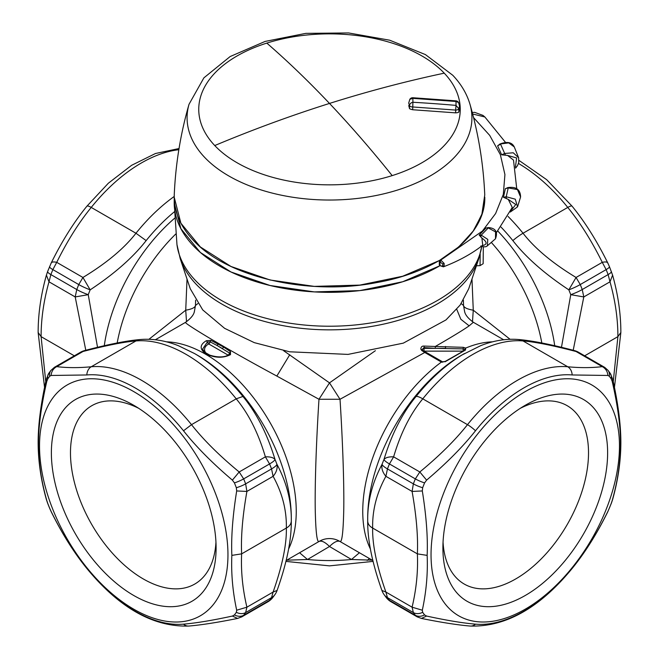 <?xml version="1.0" encoding="UTF-8"?>
<svg xmlns="http://www.w3.org/2000/svg" width="659" height="659" viewBox="0 0 659 659"><rect width="100%" height="100%" fill="white"/><g stroke="black" fill="none" stroke-linecap="round" stroke-linejoin="round"><path stroke-width="0.99" d="M180.228 258.715L190.27 288.749L202.717 309.903L224.595 328.322L254.283 342.639L289.581 351.791L348.026 354.402L403.3 343.141L445.97 319.936L460.171 305.026L468.73 288.749L478.772 258.715A152.023 87.771 0 0 1 286.698 326.304A152.023 87.771 0 0 1 180.228 258.715L176.966 244.654A152.979 88.322 0 0 0 221.325 300.364A152.979 88.322 0 0 0 286.434 322.655A152.979 88.322 0 0 0 481.762 246.433L478.772 258.715M480.18 253.987L480.057 265.635L483.146 263.707L483.319 246.812M480.057 265.635L476.391 265.816M189.026 104.279A142.418 82.227 0 0 0 187.082 117.813A142.418 82.227 0 0 0 204.521 157.237A142.418 82.227 0 0 0 364.732 197.478A142.418 82.227 0 0 0 471.918 117.813A142.418 82.227 0 0 0 469.974 104.279C466.827 93.685 461.086 84.014 452.749 75.25L425.417 54.582L389.675 40.199L348.586 32.95L305.776 33.37L265.099 41.435L230.139 56.55L203.886 77.853L189.026 104.279C180.517 133.752 175.591 163.976 174.248 194.94L174.198 202.667A155.302 89.665 0 0 0 219.686 266.071A155.302 89.665 0 0 0 285.775 288.708A155.302 89.665 0 0 0 439.841 265.766L402.707 281.747L359.798 290.611L314.277 291.904L270.066 285.504L230.979 271.978L200.369 252.488L180.887 228.698L174.198 202.667L176.966 244.654M440.665 265.841L439.314 264.885L439.314 261.738L440.27 260.041L459.166 246.581L473.846 230.337L482.289 213.335L484.802 197.156C485.79 235.23 439.751 271.59 376.618 282.596C308.148 295.998 226.671 277.142 193.211 240.14C180.64 226.729 174.297 212.404 174.198 197.156L180.887 223.187L200.369 246.968L230.979 266.467L270.066 279.993L314.277 286.385L359.798 285.1L402.707 276.228L439.314 260.56L458.631 246.968L472.981 231.466L481.82 214.645L484.752 194.94C483.409 163.976 478.483 133.752 469.974 104.279M439.314 264.885L440.27 265.478L439.314 264.885M440.27 260.041L439.973 261.903L442.766 264.004L442.766 265.857L440.879 266.03L439.973 265.478L439.973 261.903L439.314 261.738M473.566 117.599L489.703 135.375L500.37 154.7L504.926 174.569L503.311 194.372L495.609 213.541L482.38 231.095L440.665 260.14M439.528 265.486L443.392 266.829L444.117 266.269L444.117 263.378L440.879 260.19L440.212 261.969M472.643 113.991L484.876 116.989L505.478 142.369M482.734 245.239L481.902 238.072C487.471 242.141 487.471 244.687 481.902 245.692M495.403 238.879L495.477 238.813C497.965 232.026 495.708 228.286 488.706 227.594L486.037 227.989L479.2 235.082L481.902 238.072M487.8 227.619L488.55 227.635M510.288 212.05L517.546 206.86L515.272 199.175L506.211 196.761L508.237 187.906L505.371 188.622L503.451 197.28L508.262 199.38L512.265 207.453L496.532 232.462M505.371 188.622L508.229 187.609M501.639 154.791L504.67 153.465L500.601 144.255L497.603 145.804L501.639 154.791L507.611 155.442L513.501 160.112L516.738 188.68M497.603 145.804L500.099 144.008L508.707 142.888L514.275 146.924C512.01 142.303 507.298 141.298 500.148 143.926L499.365 144.337L500.601 144.255M444.117 263.378L442.766 264.004M444.117 266.269L442.766 265.857M480.732 236.927L481.243 235.139L487.784 239.406L487.355 245.799L495.486 238.805L495.568 231.902L488.27 227.915L488.97 227.684L486.037 227.989M488.27 227.915L481.243 235.139L479.192 235.082M503.451 197.28L506.211 196.761L506.376 198.548M508.237 187.906L517.447 189.57L520.577 196.992C520.421 189.71 516.318 186.555 508.27 187.527L507.216 187.79M515.593 168.127L517.472 165.673L518.724 162.649L518.608 157.74L513.262 152.781L504.67 153.465L505.502 155.17M459.603 109.262L458.829 111.832C459.01 112.343 457.947 112.689 455.649 112.862L412.674 109.74C410.162 109.114 409.107 108.62 409.494 108.249L408.72 105.605M459.595 105.827L458.829 108.776A3.377 1.952 180 0 1 457.61 109.707A3.377 1.952 180 0 1 455.649 110.078L455.649 112.862M458.829 111.832L458.829 108.776L456.012 105.391L455.649 110.078L412.674 106.964A3.377 1.952 180 0 1 410.722 106.601A3.377 1.952 180 0 1 409.494 105.662L408.72 103.026L409.824 99.303L412.913 98.356L456.012 101.478L456.012 105.391A1188.408 970.336 180 0 0 412.913 102.269L412.674 109.74M459.603 109.328L459.603 106.223L458.565 102.524L456.012 101.478L455.946 100.86L412.872 97.746L412.913 102.269A3.377 2.545 -30.5 0 0 409.494 105.662L409.494 108.249M372.244 560.183L351.502 559.499L329.5 546.5L307.498 559.499L286.756 560.183M359.402 552.769L351.502 559.499A132.162 76.304 0 0 1 307.498 559.499L299.598 552.769M185.731 322.342C181.382 321.526 219.9 345.407 276.829 376.067L318.981 399.272L340.019 399.272L424.775 352.474L441.415 362.071L445.715 361.412L465.468 350.028L465.707 348.076L463.293 347.318L435.286 346.486C451.885 336.914 463.17 330.035 469.159 325.843L473.269 322.342M148.926 339.286L185.731 310.2C191.851 309.145 195.097 307.572 195.459 305.479L197.815 303.61M187.024 279.037L185.731 310.2L186.513 321.74M471.976 279.029L473.269 310.2L510.074 339.286M372.879 560.545L339.937 541.459C337.424 540.396 333.948 542.077 329.5 546.5C325.052 542.069 321.576 540.396 319.063 541.459L286.121 560.545M283.617 350.703L329.5 382.863L340.019 399.272C342.318 434.94 344.171 479.513 343.776 508.674C343.298 531.813 342.021 542.736 339.937 541.459A20.256 20.248 -0 0 0 319.063 541.459L319.063 541.459C316.979 542.736 315.702 531.813 315.224 508.674C314.829 479.513 316.682 434.94 318.981 399.272L329.5 382.863L375.383 350.703M209.257 355.275L203.73 352.079C199.611 348.034 200.484 344.245 206.358 340.711L210.929 340.382L223.533 347.029L230.502 351.675L230.477 354.641C224.052 357.853 216.976 358.059 209.257 355.275L209.941 355.679M461.185 303.61L463.541 305.479C463.903 307.572 467.149 309.145 473.269 310.2L472.487 321.74M464.611 311.575L463.541 305.479L463.392 300.191M195.608 300.191L195.459 305.479L194.389 311.559C193.746 314.903 190.805 318.495 185.55 322.333L155.351 339.764M463.293 347.318L463.17 348.883L435.311 348.331L435.286 346.486L424.231 346.082C422.04 345.884 420.912 346.906 420.862 349.163L421.76 350.539L424.775 352.474A1.351 0.783 120 0 1 425.574 352.326L442.131 361.882L445.212 361.42L465.106 350.094M194.191 312.127L194.389 311.559A20.256 20.256 0 0 1 194.356 311.674M204.908 352.771L203.73 352.079M210.929 340.382L210.097 341.832A2.026 1.17 -60 0 1 208.705 343.932A2.026 1.153 60.7 0 1 207.371 342.037L210.097 341.832L217.083 345.489L229.464 353.01L229.662 354.493C224.612 357.499 217.964 357.697 209.719 355.102L204.652 352.186L202.626 349.056L207.371 342.037L206.358 340.711M223.533 347.029L222.553 348.644L217.083 345.489L218.005 343.841M226.556 355.885A13.691 7.908 0 0 0 228.072 355.11A2.026 1.17 -60 0 0 229.464 353.01L230.502 351.675M492.52 341.84A128.291 74.072 -60 0 0 465.707 348.076L464.611 349.344L463.17 348.883L463.17 350.885M146.15 240.601C133.052 257.405 114.394 273.823 90.168 289.845A16.879 3.155 -157.7 0 1 78.75 284.564L82.935 277.472L90.168 289.845A153.736 88.759 -60 0 0 88.248 294.672L88.248 294.672A16.879 3.616 -158.9 0 1 76.773 289.54A158.679 91.617 -60 0 1 78.75 284.564L52.86 269.613L56.723 262.34L82.935 277.472C106.428 263.238 124.098 248.492 135.96 233.245L146.15 240.601A136.858 79.014 -60 0 1 148.135 238.163A136.858 79.014 -60 0 1 174.33 211.827M97.524 347.309L88.248 294.672L75.2 296.937L76.773 289.54L50.883 274.589A10.132 2.166 -158.9 0 1 47.646 271.467L51.213 262.966C62.086 240.963 73.989 222.034 86.922 206.176L108.364 183.21L131.578 165.327L155.475 153.506L179.034 148.539M561.476 347.309L570.752 294.672A16.879 3.616 -21.1 0 0 582.226 289.54L583.8 296.937L570.752 294.672A153.736 88.759 60 0 0 568.832 289.845C544.598 273.806 525.94 257.397 512.85 240.601A16.879 3.567 -38.8 0 1 523.04 233.245L567.761 207.428A10.132 2.142 -38.8 0 1 572.078 206.176L546.64 179.652L519.012 160.425M421.76 350.539L422.658 350.637M420.862 349.163L425.574 352.326A1.351 0.783 120 0 1 425.805 352.606M424.231 346.082L424.017 347.614L422.04 349.591M604.74 367.401L608.051 370.383A10.132 8.048 142.2 0 1 609.303 376.24L607.903 375.465L572.177 374.963C571.897 371.174 570.422 368.447 567.761 366.766L523.04 340.95L518.575 339.517C506.112 338.512 493.41 340.596 480.477 345.761L461.91 355.02A133.242 76.922 -60 0 0 367.697 518.205L367.697 521.154C367.392 501.812 372.178 482.858 382.055 464.298L382.055 464.298A16.879 3.616 21.1 0 0 387.459 468.92L385.894 476.309C382.582 472.379 381.306 468.376 382.055 464.298A153.736 88.759 120 0 1 383.975 459.48C391.743 433.935 402.451 412.921 416.084 396.454A16.879 3.567 38.8 0 1 422.773 398.835L467.495 424.66A10.132 2.142 38.8 0 1 475.485 430.788C462.898 446.711 446.604 463.162 426.612 480.131L419.824 471.976L415.335 478.887L389.436 463.944L393.621 456.844C388.826 456.671 385.606 457.552 383.975 459.48A16.879 3.155 22.3 0 0 389.436 463.944A158.679 91.617 120 0 0 387.459 468.92L413.358 483.863L412.097 491.441L422.312 490.947C426.324 516.038 427.93 537.513 427.147 555.38L417.361 553.865C418.16 536.657 416.406 515.849 412.097 491.441L385.894 476.309C376.684 493.072 372.269 510.313 372.648 528.048L417.361 553.865C418.16 571.106 416.406 588.882 412.097 607.186L422.312 610.209C426.324 591.527 427.93 573.248 427.147 555.38M445.715 361.412L445.031 361.832M448.977 359.213L448.26 359.781M462.058 351.659L461.201 352.31M465.468 350.028L464.587 350.555L464.611 349.344M242.916 396.454C256.557 412.938 267.257 433.943 275.025 459.48A16.879 3.155 157.7 0 1 269.564 463.944L265.379 456.844C270.174 456.671 273.394 457.552 275.025 459.48A153.736 88.759 -120 0 1 276.945 464.298L276.945 464.298A16.879 3.616 158.9 0 1 271.541 468.92A158.679 91.617 -120 0 0 269.564 463.944L243.665 478.887L239.176 471.976L265.379 456.844C258.344 433.103 248.632 413.77 236.227 398.835L242.916 396.454A136.858 79.014 -120 0 0 240.93 394.008A136.858 79.014 -120 0 0 194.537 353.545L197.09 355.02A133.242 76.922 60 0 1 242.257 394.42A133.242 76.922 60 0 1 291.303 518.205L291.303 521.154C291.608 501.804 286.822 482.849 276.945 464.298C277.694 468.376 276.418 472.379 273.106 476.309L271.541 468.92L245.642 483.863A10.132 2.166 158.9 0 1 236.334 487.709A153.613 88.693 -120 0 0 234.423 482.89L232.388 480.131L239.176 471.976C219.488 455.731 203.598 439.965 191.505 424.66L236.227 398.835A141.8 81.864 -120 0 0 135.96 340.95L91.239 366.766A10.132 7.99 84.9 0 0 86.823 374.963L51.097 375.465C51.476 371.396 53.354 368.455 56.723 366.643L54.269 367.401M607.903 375.465C607.524 371.396 605.646 368.455 602.277 366.643L576.065 351.511L578.544 352.277L604.501 367.261L602.277 366.643C591.65 367.903 580.142 367.944 567.761 366.766A141.8 81.864 120 0 0 467.495 424.66C455.402 439.957 439.512 455.731 419.824 471.976L393.621 456.844C400.656 433.095 410.376 413.761 422.773 398.835A141.8 81.864 120 0 1 523.04 340.95C534.902 341.873 552.571 345.398 576.065 351.511L574.376 350.563C550.586 344.319 531.986 340.645 518.575 339.517M607.903 263.336C607.524 261.928 605.646 261.598 602.277 262.34L576.065 277.472L568.841 289.845A16.879 3.155 -22.3 0 0 580.25 284.564L576.065 277.472C552.563 263.229 534.886 248.484 523.04 233.245A141.8 81.864 60 0 0 508.048 216.424M445.55 346.469L445.517 348.347L424.058 348.347L422.065 349.764M367.697 521.154C367.944 524.078 369.592 526.376 372.648 528.048C372.269 544.458 376.684 565.793 385.894 592.054L381.907 590.439C372.277 563.338 367.541 540.248 367.697 521.154M386.265 597.573A16.879 13.419 -37.8 0 0 389.436 600.324L391.149 601.832A16.879 16.879 0 0 1 386.265 597.573M272.735 597.573A16.879 13.419 -142.2 0 1 269.564 600.324L267.851 601.832A16.879 16.879 0 0 0 272.735 597.573M272.744 597.565L275.042 594.434A16.879 13.304 -145.2 0 1 271.541 597.631L273.106 592.054L277.093 590.439C286.723 563.346 291.459 540.256 291.303 521.154C291.056 524.078 289.408 526.376 286.352 528.048L241.639 553.865C240.84 536.657 242.594 515.849 246.903 491.441L245.642 483.863A158.679 91.617 60 0 0 243.665 478.887A10.132 1.895 157.7 0 1 234.423 482.89M232.388 480.131C212.396 463.162 196.102 446.711 183.515 430.788L191.505 424.66A141.8 81.864 -120 0 0 91.239 366.766C78.858 367.944 67.358 367.903 56.723 366.643L84.624 350.563C108.422 344.319 127.022 340.637 140.425 339.517L140.425 339.517A16.879 13.312 84.9 0 0 135.96 340.95C124.114 341.873 106.437 345.39 82.935 351.511L80.456 352.277A16.879 16.879 0 0 1 84.624 350.563M74.327 355.819L41.105 336.642C41.089 318.948 43.716 300.677 48.997 281.805L50.883 274.589A158.679 91.617 120 0 1 52.86 269.613A10.132 1.895 -157.7 0 1 49.573 266.615M584.673 355.819L617.895 336.642C617.911 318.948 615.284 300.677 610.003 281.805L608.117 274.589L582.226 289.54A158.679 91.617 60 0 0 580.25 284.564L606.14 269.613A10.132 1.895 -22.3 0 0 609.427 266.615L612.59 275.124L610.003 281.805L583.8 296.937L573.206 350.258M385.894 592.054L387.459 597.631A158.679 91.617 120 0 0 389.436 600.324L415.335 615.275A158.679 91.617 -60 0 1 413.358 612.582L412.097 607.186L385.894 592.054M607.787 511.763L607.903 511.392C596.955 533.601 585.052 552.58 572.177 568.338A10.132 2.142 38.8 0 1 572.078 568.552C585.003 552.703 596.906 533.774 607.787 511.763L611.354 503.262A10.132 2.166 21.1 0 1 611.214 503.46A153.613 88.693 -60 0 1 609.303 508.27L607.903 511.392M620.86 442.255C620.844 460.863 618.093 479.983 612.59 499.604L612.195 500.585C617.738 481.012 620.514 462.066 620.514 443.738L620.86 442.197C620.827 424.495 618.117 403.53 612.73 379.32L610.226 373.34A10.132 7.982 145.2 0 1 611.214 378.851A153.613 88.693 120 0 0 609.303 376.24M620.514 443.738C620.514 426.324 617.738 405.524 612.195 381.322L612.73 379.32M85.794 350.258L75.2 296.937L48.997 281.805L46.41 275.124C40.907 294.754 38.148 313.865 38.14 332.474L41.105 336.642L45.751 381.66M51.097 263.336C51.476 261.928 53.354 261.598 56.723 262.34C67.35 240.873 78.858 222.569 91.239 207.428L135.96 233.245A141.8 81.864 -60 0 1 174.198 196.473M518.485 163.465A141.8 81.864 60 0 1 567.761 207.428C580.142 222.561 591.642 240.864 602.277 262.34L606.14 269.613A158.679 91.617 -120 0 1 608.117 274.589A10.132 2.166 -21.1 0 0 611.354 271.467M612.59 275.124C618.093 294.754 620.852 313.865 620.86 332.474L617.895 336.642L613.249 381.66M417.411 616.989L415.335 615.275A10.132 8.048 142.2 0 0 424.577 614.921A153.613 88.693 -60 0 1 422.666 612.31L422.312 610.209M470.172 626.05C457.494 624.971 441.242 622.434 421.398 618.422L426.612 616.058C446.604 620.399 462.898 623.101 475.485 624.155A10.132 7.99 95.1 0 1 470.172 626.05L470.172 626.05C505.692 627.113 539.655 607.944 572.078 568.552M231.853 555.38L241.639 553.865C240.84 571.106 242.594 588.882 246.903 607.186L236.688 610.209C232.676 591.527 231.07 573.248 231.853 555.38C231.07 537.513 232.676 516.038 236.688 490.947L246.903 491.441L273.106 476.309C282.316 493.064 286.723 510.313 286.352 528.048C286.723 544.466 282.316 565.801 273.106 592.054L246.903 607.186L245.642 612.582A158.679 91.617 60 0 1 243.665 615.275L241.589 616.989M237.602 618.422L232.388 616.058C212.387 620.399 196.094 623.101 183.515 624.155A10.132 7.99 84.9 0 0 188.828 626.05L188.828 626.05C201.497 624.971 217.758 622.434 237.602 618.422L241.886 616.816L267.851 601.832M38.486 443.738C38.486 426.324 41.262 405.524 46.805 381.322L46.27 379.32C40.883 403.53 38.173 424.487 38.14 442.197L38.486 443.738C38.486 462.066 41.262 481.012 46.805 500.585L46.41 499.604C40.907 479.983 38.156 460.863 38.14 442.255M86.922 568.552C73.997 552.695 62.094 533.765 51.213 511.763L51.097 511.392C62.037 533.592 73.948 552.571 86.823 568.338A10.132 2.142 141.2 0 0 86.922 568.552C119.345 607.944 153.308 627.113 188.828 626.05M612.195 500.585L611.214 503.46M612.195 381.322L611.214 378.851M570.43 378.834A133.233 76.922 -60 0 1 607.936 504.802A133.233 76.922 -60 0 1 480.09 621.931A133.233 76.922 -60 0 1 442.576 495.963A133.233 76.922 -60 0 1 570.43 378.834M426.612 480.131L424.577 482.89A153.613 88.693 120 0 0 422.666 487.709L422.312 490.947M426.612 616.058L424.577 614.921M236.688 610.209L236.334 612.31A153.613 88.693 60 0 1 234.423 614.921L232.388 616.058M236.688 490.947L236.334 487.709M178.91 430.994A133.233 76.922 60 0 1 216.424 600.275A133.233 76.922 60 0 1 88.57 569.78A133.233 76.922 60 0 1 51.064 400.491A133.233 76.922 60 0 1 178.91 430.994M51.097 375.465L49.697 376.24A153.613 88.693 -120 0 0 47.786 378.851L46.805 381.322M51.097 511.392L49.697 508.27A153.613 88.693 60 0 1 47.786 503.46L46.805 500.585M485.774 439.718A116.478 67.251 120 0 0 442.897 547.934A116.478 67.251 120 0 0 564.747 561.048A116.478 67.251 120 0 0 605.061 430.78A116.478 67.251 120 0 0 525.256 405.285A116.478 67.251 120 0 0 485.774 439.718M443.046 542.168A102.977 59.45 120 0 0 464.224 584.047A102.977 59.45 120 0 0 550.619 548.502A102.977 59.45 120 0 0 567.193 405.697A102.977 59.45 120 0 0 520.338 408.292M94.253 394.123A116.478 67.251 -120 0 0 61.46 504.25A116.478 67.251 -120 0 0 173.226 606.642A116.478 67.251 -120 0 0 216.103 547.934A116.478 67.251 -120 0 0 133.744 405.285A116.478 67.251 -120 0 0 94.253 394.123M138.662 408.292A102.977 59.45 -120 0 0 108.381 400.936A102.977 59.45 -120 0 0 91.807 405.697A102.977 59.45 -120 0 0 85.003 511.615A102.977 59.45 -120 0 0 178.202 588.808A102.977 59.45 -120 0 0 194.776 584.047A102.977 59.45 -120 0 0 215.954 542.168M510.741 211.069L515.766 204.504L508.262 199.38M515.396 167.172L516.623 157.954L507.611 155.442M392.187 175.607A130.762 75.497 0 0 0 444.248 73.165A130.762 75.497 0 0 0 266.813 43.107A130.762 75.497 0 0 0 214.752 145.548A130.762 75.497 0 0 0 392.187 175.607A1181.661 462.56 -107.5 0 0 329.5 103.43A1181.661 846.716 136.6 0 1 444.248 73.165M214.752 145.548A1181.661 846.716 -43.4 0 1 329.5 103.43A1181.661 462.56 72.5 0 0 266.813 43.107M369.427 558.56L367.187 560.422M175.739 234.044A128.291 74.072 120 0 0 162.04 248.97A128.291 74.072 120 0 0 117.187 342.977M541.813 342.977A128.291 74.072 -120 0 0 491.375 242.504M370.407 549.013A128.291 74.072 -60 0 1 441.415 362.071L442.37 362.17M166.48 341.84A128.291 74.072 60 0 1 249.02 392.121A128.291 74.072 60 0 1 288.593 549.013M469.159 325.843L460.83 319.261L456.761 309.351M174.577 218.277A133.242 76.922 120 0 0 151.924 241.523A133.242 76.922 120 0 0 104.287 345.72M554.713 345.72A133.242 76.922 -120 0 0 497.792 231.037M441.233 361.98L442.263 362.112L441.233 361.98M276.829 376.067L289.738 354.789M229.439 354.773L230.477 354.641M501.021 227.083A136.858 79.014 60 0 1 512.85 240.601M435.311 348.331L424.017 347.614L424.058 351.14L442.98 362.071M464.463 353.545A136.858 79.014 120 0 0 416.084 396.454M423.836 351.247A2.026 1.17 120 0 0 424.058 351.14L462.634 351.14M228.286 355.209A2.026 1.186 -120.7 0 1 228.072 355.11L208.705 343.932A13.691 7.908 0 0 0 206.185 353.331M386.256 597.565L383.958 594.434A16.879 13.304 -34.8 0 0 387.459 597.631L413.358 612.582A10.132 7.982 145.2 0 0 422.666 612.31M234.423 614.921A10.132 8.048 37.8 0 0 243.665 615.275L269.564 600.324A158.679 91.617 -120 0 0 271.541 597.631L245.642 612.582A10.132 7.982 34.8 0 1 236.334 612.31M178.844 149.725A141.8 81.864 120 0 0 91.239 207.428C88.578 205.929 87.103 205.583 86.823 206.391M422.666 487.709A10.132 2.166 21.1 0 1 413.358 483.863A158.679 91.617 -60 0 1 415.335 478.887A10.132 1.895 22.3 0 0 424.577 482.89M572.177 568.338A136.734 78.948 -60 0 1 477.478 624.295A136.734 78.948 -60 0 1 475.485 624.155M572.177 374.963A136.734 78.948 120 0 0 570.183 374.823A136.734 78.948 120 0 0 475.485 430.788M183.515 624.155A136.734 78.948 60 0 1 88.817 570.776A136.734 78.948 60 0 1 86.823 568.338M183.515 430.788A136.734 78.948 -120 0 0 181.522 428.342A136.734 78.948 -120 0 0 86.823 374.963M80.456 352.277L54.499 367.261L50.949 370.383L48.774 373.34A10.132 7.982 34.8 0 0 47.786 378.851M50.949 370.383A10.132 8.048 37.8 0 0 49.697 376.24M47.786 503.46A10.132 2.166 158.9 0 1 47.646 503.262L49.573 508.114A10.132 1.895 157.7 0 0 49.697 508.27M443.383 266.829C458.499 261.088 471.638 253.872 482.8 245.189M484.876 116.989L482.948 115.391L474.678 112.359L472.248 112.483M480.79 246.005C483.928 247.158 486.12 247.092 487.363 245.791M517.546 206.86L520.577 197M518.608 157.74L514.275 146.924M412.872 97.746A3.377 3.377 0 0 0 409.824 99.303M458.565 102.524A3.377 3.377 0 0 0 455.946 100.86M373.085 561.394L329.5 565.867L285.915 561.394M503.649 339.764L473.45 322.333C468.252 318.561 465.303 314.969 464.603 311.55M140.425 339.517C152.888 338.512 165.59 340.596 178.523 345.761L194.537 353.545M578.544 352.277A16.879 16.879 0 0 0 574.376 350.563M381.907 590.439A16.879 16.879 0 0 0 383.958 594.434M275.042 594.434A16.879 16.879 0 0 0 277.093 590.439M608.051 370.383L610.226 373.34M44.548 387.36L38.14 332.531M609.427 266.615L607.787 262.966C596.906 240.963 585.003 222.034 572.078 206.176M614.452 387.36L620.86 332.531M421.398 618.422L417.114 616.816L391.149 601.832M612.59 499.604L611.354 503.262M46.41 275.124L47.646 271.467M48.774 373.34L46.27 379.32M47.646 503.262L46.41 499.604M51.213 511.763L49.573 508.114"/></g></svg>
